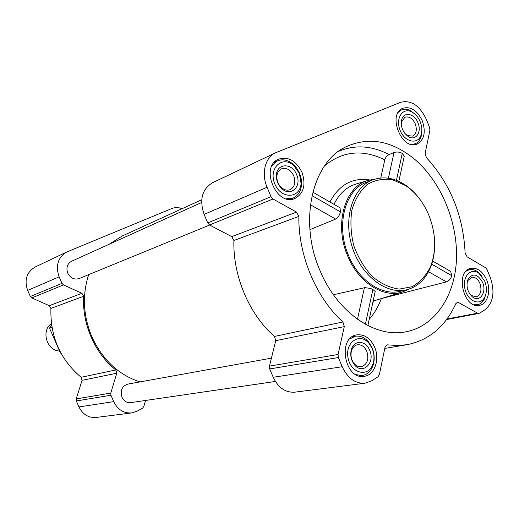 <?xml version="1.0" encoding="UTF-8"?>
<svg xmlns="http://www.w3.org/2000/svg" width="519" height="519" viewBox="0 0 519 519"><rect width="100%" height="100%" fill="white"/><g stroke="black" fill="none" stroke-linecap="round" stroke-linejoin="round"><path stroke-width="0.78" d="M319.762 270.003C298.795 221.808 311.887 163.842 344.506 147.487C368.211 136.121 391.871 140.292 415.492 159.988C442.318 183.356 458.783 224.954 456.298 262.283C453.82 299.56 431.853 329.539 401.258 332.491C371.448 335.903 336.033 309.966 319.762 270.003M398.845 181.371L404.269 156.115L402.257 153.41C399.734 151.95 396.99 151.652 394.025 152.515L389.075 154.578C386.921 155.661 385.494 157.419 384.787 159.846C362.736 149.011 342.676 150.997 324.609 165.814M380.79 298.723L446.444 281.882C449.253 280.714 451.005 278.625 451.705 275.621L450.7 271.431L432.625 261.038M356.475 183.895L355.353 184.239C346.115 187.333 338.998 194.035 333.996 204.337M309.895 229.658L335.644 219.07C338.09 217.493 339.679 215.1 340.412 211.888L340.049 207.821L312.827 192.166M409.076 289.102L402.043 292.132C383.022 298.217 358.24 282.278 347.6 255.757C333.944 224.435 344.739 186.834 367.789 180.463L375.308 179.029M367.88 325.523L375.185 291.503L372.889 289.479L370.689 288.493L364.954 287.623L333.438 294.76M380.751 178.011L384.787 159.846M422.343 120.901C417.179 110.281 410.626 106.097 402.686 108.328C386.992 114.375 402.082 151.288 417.211 144.01C424.302 139.806 426.015 132.105 422.343 120.901M486.731 279.988C482.748 271.333 477.441 267.454 470.811 268.329C454.644 271.158 463.629 309.493 479.524 305.328C487.601 304.056 491.311 290.659 486.731 279.988M374.673 347.243C370.417 338.206 364.448 334.087 356.761 334.885C337.078 337.428 344.603 380.103 364.163 376.32C374.517 375.308 380.103 359.446 374.673 347.243M302 172.34C296.051 160.624 288.22 156.238 278.508 159.177C259.5 166.748 276.491 207.126 294.967 198.479C303.751 193.49 306.1 184.777 302 172.34M426.261 119.227L429.615 127.531L429.914 130.178L425.119 153.365L426.384 157.575C450.421 183.979 463.324 215.807 465.115 253.051L467.081 256.827L485.55 267.726L487.101 269.679L490.384 277.795C495.126 292.126 493.284 302.811 484.85 309.849L479.517 313.191L477.59 313.178L458.705 302.642L457.297 302.382L455.799 303.712C445.315 326.587 429.044 340.25 406.98 344.7L397.541 345.511L387.135 344.843L385.02 347.25L379.357 374.64L377.975 376.833L371.526 380.875L365.006 383.23C355.268 383.775 347.672 378.28 342.203 366.732L338.362 357.559L338.07 354.477L344.292 326.626L342.897 321.981C316.136 297.828 298.224 255.225 298.853 216.378L296.524 212.122L272.988 198.985L271.015 196.682L267.077 187.268C261.096 173.573 265.151 157.367 275.414 152.852L400.623 102.295C411.074 99.778 419.618 105.422 426.261 119.227M131.716 412.923L96.073 417.464C88.464 417.97 82.768 414.467 78.966 406.941L76.332 400.96L76.215 398.929L82.054 380.336L116.781 373.226L110.787 393.058L110.923 395.231L113.726 401.635C117.755 409.686 123.749 413.448 131.716 412.923L137.133 411.165L142.569 408.2L143.782 406.617L145.567 400.454M49.273 305.678L81.931 293.319L63.493 284.918L61.995 283.368L59.14 276.848C55.364 265.676 57.933 257.379 66.847 251.955L35.13 267.026C26.612 272.183 24.121 279.981 27.663 290.406L30.342 296.492L31.763 297.938L49.273 305.678L50.907 308.422C50.155 336.656 60.236 359.609 81.146 377.287L82.054 380.336M81.146 377.287L115.808 369.963L116.781 373.226M115.808 369.963C94.886 353.439 81.944 323.94 83.663 296.265L81.931 293.319M66.847 251.955L171.692 208.58C175.02 207.256 178.491 207.295 182.098 208.683M209.644 225.032L79.154 278.547C74.295 279.955 70.5 278.158 67.768 273.156C65.958 267.772 67.223 263.801 71.57 261.245L201.606 202.514M275.401 381.471L130.658 402.634C126.805 402.945 123.905 401.161 121.959 397.269C120.045 390.58 121.971 386.201 127.752 384.125L271.418 358.149M139.981 381.913C118.663 374.913 102.645 359.933 91.941 336.967C83.163 315.857 82.08 295.084 88.678 274.642M109.081 244.306L122.367 235.924L201.722 199.737M365.006 383.23L294.747 392.169C285.444 392.727 278.268 387.758 273.215 377.268L269.679 368.938L269.439 366.129L275.745 340.665L344.292 326.626M275.414 152.852L212.433 182.779C202.014 189.279 199.238 199.815 204.11 214.392L207.73 222.923L209.572 224.999L231.746 236.632L233.9 240.492C232.83 276.004 249.282 314.624 274.473 336.435L275.745 340.665M406.552 289.81L400.233 291.289C381.822 296.096 358.603 280.5 348.476 255.309C335.482 225.434 345.103 189.454 366.764 182.175L372.824 179.853C353.089 187.061 343.033 217.532 352.018 246.389C360.763 275.323 386.175 294.909 406.552 289.81C417.438 286.955 425.405 279.527 430.465 267.532C433.131 260.921 434.533 253.661 434.669 245.734M388.394 178.218L394.025 152.515M396.438 180.353L402.257 153.41M365.389 324.206L372.889 289.479M357.487 319.224L364.403 287.688M431.704 264.165L451.705 275.621M428.512 271.716L446.444 281.882M311.997 195.618L340.412 211.888M310.407 204.765L335.644 219.07M420.818 200.581C416.257 194.1 411.029 188.871 405.118 184.894C394.2 177.796 383.437 176.116 372.824 179.853M428.973 215.521C423.562 202.527 415.816 192.568 405.741 185.64L392.533 179.723C383.418 178.367 374.958 179.976 367.16 184.55C360.154 190.784 355.074 199.251 351.914 209.948C350.143 221.509 350.779 233.472 353.835 245.831C358.24 257.774 364.416 268.044 372.37 276.621C380.978 283.705 389.938 287.863 399.234 289.102L412.164 286.696C419.949 282.317 426.08 275.602 430.562 266.565C436.498 250.683 435.966 233.673 428.973 215.521M286.177 198.783L292.956 198.122C297.984 195.864 300.838 191.414 301.526 184.783L301.26 179.055L299.619 173.359L296.719 168.156L292.82 163.939C287.63 159.807 282.479 158.801 277.36 160.903L272.177 165.405M299.411 173.443L293.501 165.25C282.025 155.136 268.141 168.662 274.843 183.986C281.097 199.484 300.254 198.719 301.072 183.376L299.411 173.443M296.621 174.637C292.028 162.207 275.998 163.154 276.38 176.11C276.478 180.878 278.19 184.952 281.506 188.326C290.4 197.544 302.175 186.613 296.621 174.637M415.576 114.705L410.561 110.683C407.292 108.996 404.23 108.769 401.369 110.002L398.294 112.292M411.398 144.444L415.135 143.802C417.983 142.576 419.975 140.182 421.11 136.62L421.85 130.146M420.221 121.809C418.314 117.294 415.583 114.044 412.021 112.052C402.77 106.849 395.082 118.455 400.149 130.412C404.898 142.498 418.295 144.983 421.188 134.596C422.31 130.619 421.986 126.357 420.221 121.809M417.938 122.782C414.46 113.324 403.568 111.28 401.635 119.902C400.551 126.954 402.835 132.553 408.479 136.692C415.784 141.298 422.005 131.969 417.938 122.782M481.956 276.283L477.804 271.859C474.956 269.789 472.095 269.063 469.228 269.698L466.017 271.229M473.892 304.711L477.48 304.75C480.36 304.121 482.618 302.272 484.259 299.204L486.011 293.475M484.752 281.175L479.095 273.455C470.915 267.058 461.91 276.75 464.966 289.044C467.703 301.422 480.198 306.437 484.701 297.225C486.939 292.437 486.958 287.091 484.752 281.175M482.625 282.453C477.752 273.922 472.913 272.78 468.112 279.021C465.828 285.742 467.223 291.665 472.29 296.784C479.517 303.077 487.069 292.392 482.625 282.453M355.989 374.666L362.236 375.509C367.186 374.634 370.735 371.396 372.901 365.791C374.828 360.004 374.595 354.062 372.194 347.964L368.626 341.989C364.643 337.415 360.18 335.501 355.23 336.254L349.65 339.017M372.259 348.69L369.152 343.5C360.147 332.115 344.986 341.872 348.002 357.597C350.565 373.421 368.341 377.864 372.869 364.195C374.549 359.167 374.348 353.997 372.259 348.69M369.671 350.247C365.914 340.243 353.906 339.692 351.357 349.624C350.059 354.782 350.915 359.602 353.926 364.072C361.853 375.717 375.698 363.248 369.671 350.247M293.78 175.857C290.646 169.7 286.527 167.371 281.421 168.87C278.515 170.329 276.99 173.074 276.841 177.102C276.925 181.086 278.346 184.485 281.116 187.301C284.081 189.986 287.085 190.771 290.127 189.669C294.721 187.002 295.934 182.403 293.78 175.857M366.81 351.337C364.578 346.588 361.438 344.408 357.409 344.791C354.561 345.407 352.589 347.419 351.486 350.825C350.403 355.139 351.116 359.161 353.634 362.891C355.852 365.765 358.415 367.037 361.321 366.719C367.296 364.52 369.126 359.388 366.81 351.337M469.377 293.384L471.31 295.467L476.195 296.887C480.789 294.883 482.047 290.413 479.971 283.478C477.869 278.924 475.073 276.867 471.589 277.302L467.82 280.617L467.003 283.303M404.898 133.532L407.363 135.55L412.618 136.134C416.335 133.902 417.231 129.828 415.291 123.918C412.566 118.326 409.108 116.107 404.93 117.255L401.641 121.524L401.317 124.748M51.4 323.603C40.865 330.642 46.736 350.701 59.419 351.006M60.846 352.998L60.476 353.102L49.513 328.164L51.563 324.816M51.958 327.353L49.513 328.164M389.075 154.578C371.662 145.508 354.743 144.477 338.323 151.477M381.342 298.613C378.396 306.528 374.355 313.424 369.217 319.295M369.658 179.924C352.382 177.368 339.141 184.725 329.928 201.995M78.966 406.941L113.726 401.635M76.332 400.96L110.923 395.231M76.215 398.929L110.787 393.058M50.907 308.422L83.663 296.265M31.763 297.938L63.493 284.918M30.342 296.492L61.995 283.368M27.663 290.406L59.14 276.848M447.008 318.971L477.59 313.178M456.117 303.174L458.705 302.642M386.493 345.064L387.816 344.837M273.215 377.268L342.203 366.732M269.679 368.938L338.362 357.559M269.439 366.129L338.07 354.477M274.473 336.435L342.897 321.981M233.9 240.492L298.853 216.378M231.746 236.632L296.524 212.122M209.572 224.999L272.988 198.985M207.73 222.923L271.015 196.682M204.11 214.392L267.077 187.268M373.725 300.916L372.694 303.109M397.865 332.692L401.258 332.491M341.586 149.219L344.506 147.487M367.789 180.463L355.353 184.239M402.043 292.132L373.122 301.098M446.593 319.535L478.914 313.431M384.78 348.418L406.98 344.7M405.741 185.64L405.118 184.894M430.562 266.565L430.465 267.532M289.849 199.367L292.956 198.122M274.317 162.311L277.36 160.903M293.501 165.25L292.82 163.939M301.072 183.376L301.526 184.783M413.007 144.665L415.135 143.802M399.273 110.956L401.369 110.002M412.021 112.052L410.561 110.683M421.188 134.596L421.11 136.62M475.32 305.178L477.48 304.75M467.094 270.211L469.228 269.698M479.095 273.455L477.804 271.859M484.701 297.225L484.259 299.204M359.077 375.944L362.236 375.509M352.116 336.844L355.23 336.254M369.152 343.5L368.626 341.989M372.869 364.195L372.901 365.791M281.116 187.301L281.506 188.326M276.841 177.102L276.38 176.11M353.634 362.891L353.926 364.072M351.486 350.825L351.357 349.624M471.31 295.467L472.29 296.784M467.82 280.617L468.112 279.021M407.363 135.55L408.479 136.692M401.641 121.524L401.635 119.902"/></g></svg>
